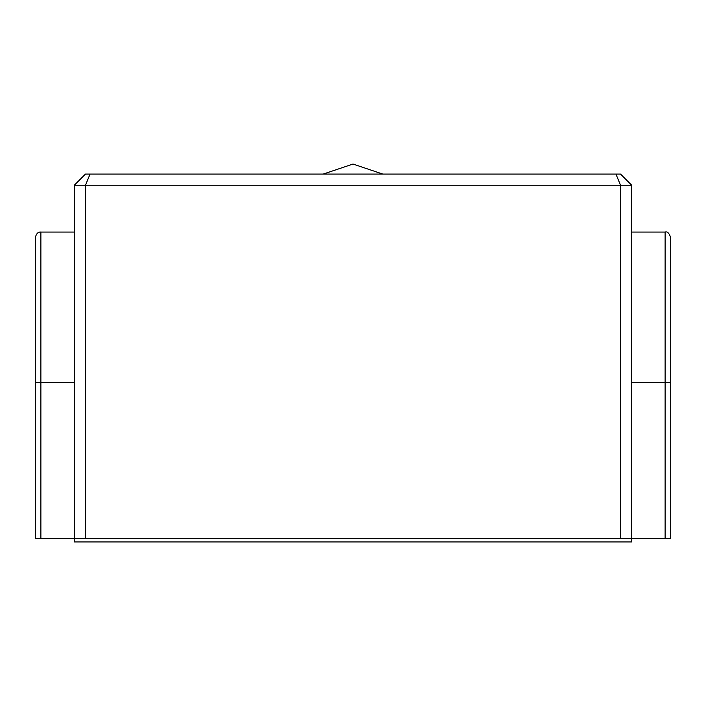 <?xml version="1.0" encoding="UTF-8"?>
<svg xmlns="http://www.w3.org/2000/svg" width="706" height="706" viewBox="0 0 706 706"><rect width="100%" height="100%" fill="white"/><g stroke="black" fill="none" stroke-linecap="round" stroke-linejoin="round"><path stroke-width="1.06" d="M90.077 174.082L85.461 174.082L74.315 185.228L620.539 185.228L615.923 174.082L90.077 174.082L85.461 185.228L85.461 538.607L620.539 538.607L620.539 185.228L631.685 185.228L631.685 541.952L74.315 541.952L74.315 185.228M631.685 185.228L620.539 174.082L615.923 174.082M74.315 382.537L40.877 382.537L40.877 232.053C38.168 231.753 36.306 233.607 35.3 237.622L35.3 538.607L85.461 538.607M620.539 538.607L670.7 538.607L670.7 276.637M35.3 382.537L35.3 237.622L35.3 382.537L40.877 382.537L40.877 538.607M670.7 260.32L670.7 237.622C669.173 233.13 667.32 231.268 665.123 232.053L665.123 382.537L670.7 382.537L670.7 237.622L670.7 382.537M631.685 382.537L665.123 382.537L665.123 538.607M631.685 232.053L665.123 232.053M40.877 232.053L74.315 232.053M323.198 174.082L353 164.048L382.802 174.082"/></g></svg>
